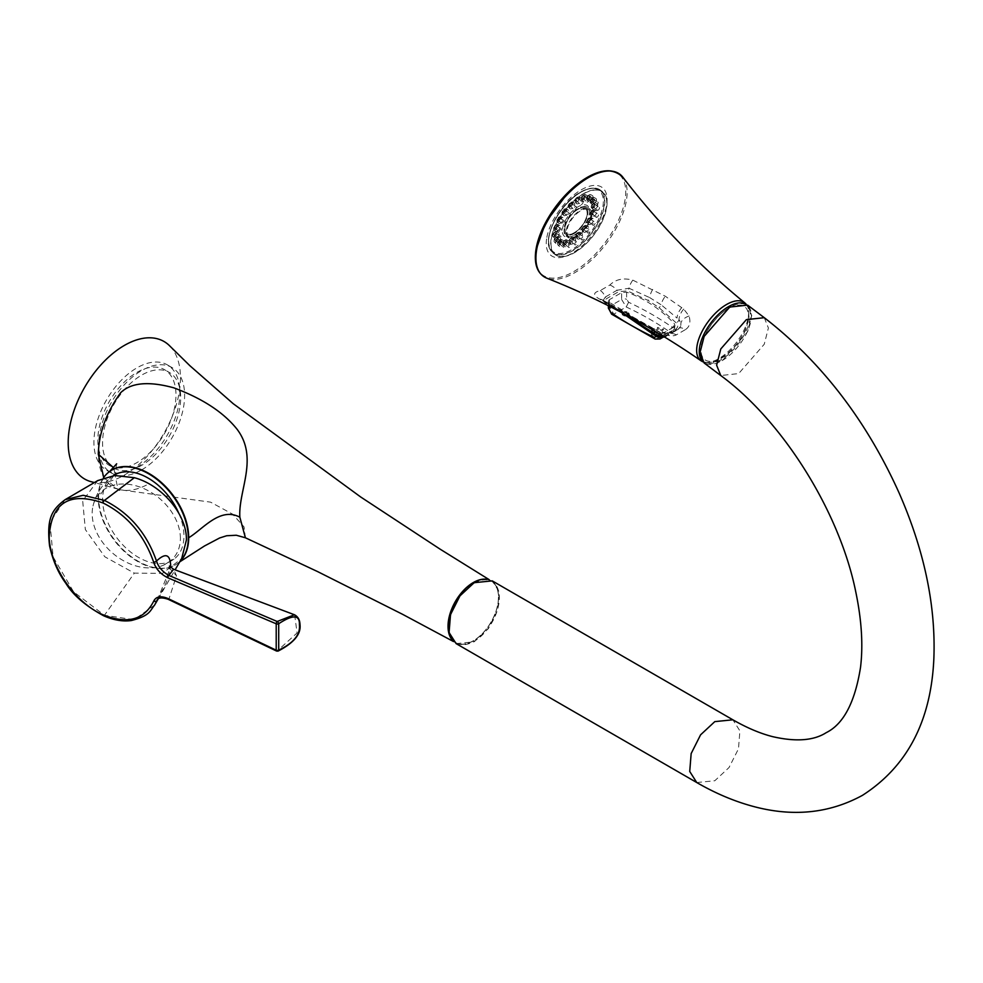 <?xml version="1.0" encoding="UTF-8"?>
<svg xmlns="http://www.w3.org/2000/svg" width="983" height="983" viewBox="0 0 983 983"><rect width="100%" height="100%" fill="white"/><g stroke="black" fill="none" stroke-linecap="round" stroke-linejoin="round"><path stroke-width="0.74" stroke-dasharray="4.92 3.69" d="M578.508 203.53A3.514 1.696 -53 0 1 576.702 203.665A3.514 1.696 -53 0 1 576.812 201.06A3.514 1.696 -53 0 1 579.257 198.283A3.514 1.696 -53 0 1 580.928 198.062A3.514 1.696 -53 0 1 581.027 200.606A3.514 1.696 -53 0 1 578.508 203.53M576.64 200.348A1.376 0.664 -53 0 1 575.94 200.409A1.376 0.664 -53 0 1 575.964 199.389A1.376 0.664 -53 0 1 576.935 198.296A1.376 0.664 -53 0 1 577.586 198.21A1.376 0.664 -53 0 1 577.623 199.217A1.376 0.664 -53 0 1 576.64 200.348M581.973 201.687A1.88 0.909 -53 0 1 582.87 201.576A1.88 0.909 -53 0 1 582.919 202.94A1.88 0.909 -53 0 1 581.58 204.489A1.88 0.909 -53 0 1 580.621 204.562A1.88 0.909 -53 0 1 580.67 203.174A1.88 0.909 -53 0 1 581.973 201.687M580.302 238.144A3.514 1.696 -53 0 1 577.635 238.93A3.514 1.696 -53 0 1 579.319 234.212A3.514 1.696 -53 0 1 581.862 233.327A3.514 1.696 -53 0 1 580.302 238.144M587.367 230.452A3.514 1.696 -53 0 1 583.877 232.123A3.514 1.696 -53 0 1 584.75 228.289A3.514 1.696 -53 0 1 588.104 226.52A3.514 1.696 -53 0 1 587.367 230.452M593.044 221.617A3.514 1.696 -53 0 1 588.903 224.308A3.514 1.696 -53 0 1 589.124 221.482A3.514 1.696 -53 0 1 593.13 218.705A3.514 1.696 -53 0 1 593.044 221.617M596.681 212.721A3.514 1.696 -53 0 1 594.543 215.855A3.514 1.696 -53 0 1 592.122 216.432A3.514 1.696 -53 0 1 591.913 214.638A3.514 1.696 -53 0 1 593.929 211.591A3.514 1.696 -53 0 1 596.349 210.829A3.514 1.696 -53 0 1 596.681 212.721M597.811 204.82A3.514 1.696 -53 0 1 595.981 208.482A3.514 1.696 -53 0 1 593.118 209.44A3.514 1.696 -53 0 1 592.786 208.556A3.514 1.696 -53 0 1 594.506 205.005A3.514 1.696 -53 0 1 597.345 203.837A3.514 1.696 -53 0 1 597.811 204.82M596.312 198.873A3.514 1.696 -53 0 1 595.059 202.781A3.514 1.696 -53 0 1 591.791 204.181A3.514 1.696 -53 0 1 591.631 203.972A3.514 1.696 -53 0 1 592.774 200.2A3.514 1.696 -53 0 1 596.017 198.578A3.514 1.696 -53 0 1 596.312 198.873M592.368 195.605A3.514 1.696 -53 0 1 592.528 195.678A3.514 1.696 -53 0 1 592.036 199.266A3.514 1.696 -53 0 1 588.596 201.454A3.514 1.696 -53 0 1 588.301 201.282A3.514 1.696 -53 0 1 589.014 197.657A3.514 1.696 -53 0 1 592.368 195.605M586.446 195.396A3.514 1.696 -53 0 1 587.281 195.494A3.514 1.696 -53 0 1 587.121 198.578A3.514 1.696 -53 0 1 584.037 201.306A3.514 1.696 -53 0 1 583.066 201.11A3.514 1.696 -53 0 1 583.447 197.988A3.514 1.696 -53 0 1 586.446 195.396M571.676 203.923A3.514 1.696 -53 0 1 574.219 203.039A3.514 1.696 -53 0 1 572.671 207.868A3.514 1.696 -53 0 1 569.993 208.642A3.514 1.696 -53 0 1 571.676 203.923M564.623 211.615A3.514 1.696 -53 0 1 567.977 209.858A3.514 1.696 -53 0 1 567.24 213.79A3.514 1.696 -53 0 1 563.75 215.461A3.514 1.696 -53 0 1 564.623 211.615M558.934 220.45A3.514 1.696 -53 0 1 562.952 217.673A3.514 1.696 -53 0 1 562.866 220.585A3.514 1.696 -53 0 1 558.725 223.276A3.514 1.696 -53 0 1 558.934 220.45M555.309 229.358A3.514 1.696 -53 0 1 557.324 226.311A3.514 1.696 -53 0 1 559.732 225.549A3.514 1.696 -53 0 1 560.077 227.442A3.514 1.696 -53 0 1 557.939 230.587A3.514 1.696 -53 0 1 555.506 231.152A3.514 1.696 -53 0 1 555.309 229.358M554.179 237.259A3.514 1.696 -53 0 1 555.899 233.708A3.514 1.696 -53 0 1 558.737 232.541A3.514 1.696 -53 0 1 559.204 233.524A3.514 1.696 -53 0 1 557.361 237.186A3.514 1.696 -53 0 1 554.51 238.144A3.514 1.696 -53 0 1 554.179 237.259M555.678 243.194A3.514 1.696 -53 0 1 556.82 239.422A3.514 1.696 -53 0 1 560.064 237.8A3.514 1.696 -53 0 1 560.347 238.095A3.514 1.696 -53 0 1 559.094 242.002A3.514 1.696 -53 0 1 555.837 243.403A3.514 1.696 -53 0 1 555.678 243.194M559.622 246.475A3.514 1.696 -53 0 1 559.327 246.291A3.514 1.696 -53 0 1 560.04 242.666A3.514 1.696 -53 0 1 563.394 240.614A3.514 1.696 -53 0 1 563.554 240.688A3.514 1.696 -53 0 1 563.062 244.276A3.514 1.696 -53 0 1 559.622 246.475M565.544 246.672A3.514 1.696 -53 0 1 564.574 246.475A3.514 1.696 -53 0 1 564.955 243.354A3.514 1.696 -53 0 1 567.953 240.774A3.514 1.696 -53 0 1 568.801 240.872A3.514 1.696 -53 0 1 568.629 243.944A3.514 1.696 -53 0 1 565.544 246.672M572.733 243.784A3.514 1.696 -53 0 1 570.926 243.919A3.514 1.696 -53 0 1 571.025 241.314A3.514 1.696 -53 0 1 573.482 238.55A3.514 1.696 -53 0 1 575.153 238.316A3.514 1.696 -53 0 1 575.239 240.872A3.514 1.696 -53 0 1 572.733 243.784M573.949 235.293A19.132 9.252 127 0 0 589.677 211.382A19.132 9.252 127 0 0 578.041 206.774A19.132 9.252 127 0 0 562.854 226.889A19.132 9.252 127 0 0 570.472 236.842A19.132 9.252 127 0 0 573.949 235.293M583.054 194.143A39.013 18.861 127 0 0 555.481 225.721A39.013 18.861 127 0 0 555.407 254.364A39.013 18.861 127 0 0 574.711 252.287A39.013 18.861 127 0 0 602.284 220.708A39.013 18.861 127 0 0 602.37 192.066A39.013 18.861 127 0 0 583.054 194.143M551.045 239.299A39.381 19.033 127 0 0 555.174 254.658A39.381 19.033 127 0 0 584.75 245.025A39.381 19.033 127 0 0 606.732 207.143A39.381 19.033 127 0 0 602.591 191.771A39.381 19.033 127 0 0 573.015 201.417A39.381 19.033 127 0 0 551.045 239.299M548.821 237.616A39.381 19.033 127 0 0 552.962 252.987A39.381 19.033 127 0 0 582.538 243.342A39.381 19.033 127 0 0 604.508 205.472A39.381 19.033 127 0 0 600.38 190.1A39.381 19.033 127 0 0 570.791 199.746A39.381 19.033 127 0 0 548.821 237.616M685.151 329.772L676.304 334.884C672.986 336.653 667.617 335.903 660.195 332.635L599.839 299.213C592.761 295.342 592.933 292.442 600.355 290.501L609.853 285.021C615.788 279.246 623.443 277.624 632.843 280.155L665.356 296.276L683.713 309.055L689.058 315.973C690.914 322.461 689.611 327.056 685.151 329.772A12.705 5.493 -123.1 0 0 679.081 328.211L679.081 328.211A12.705 5.493 -123.1 0 0 678.147 329.317L664.238 336.788M748.186 319.684A33.127 16.011 -53 0 1 721.215 357.91A33.127 16.011 -53 0 1 701.334 346.741A33.127 16.011 -53 0 1 728.305 308.515A33.127 16.011 -53 0 1 748.186 319.684M701.629 360.073A35.695 17.252 -53 0 0 703.275 361.719A35.695 17.252 -53 0 0 720.944 359.815A35.695 17.252 127 0 0 746.183 330.915A35.695 17.252 127 0 0 746.257 304.718A35.695 17.252 127 0 0 744.156 303.55M722.05 360.65A35.695 17.252 127 0 0 747.289 331.75A35.695 17.252 127 0 0 747.363 305.553A35.695 17.252 127 0 0 729.693 307.446A35.695 17.252 127 0 0 704.455 336.346A35.695 17.252 127 0 0 704.381 362.555A35.695 17.252 127 0 0 722.05 360.65M747.633 305.135L751.749 315.445L747.596 331.701L722.001 361.031L704.111 362.96M456.124 643.619L474.187 641.801L488.416 628.592L497.84 609.865L499.278 591.95L492.237 580.879M474.187 583.202A35.572 20.532 -60 0 1 491.967 581.444A35.572 20.532 -60 0 1 497.423 609.939A35.572 20.532 -60 0 1 474.187 641.285A35.572 20.532 -60 0 1 456.395 643.054A35.572 20.532 -60 0 1 450.951 614.547A35.572 20.532 -60 0 1 474.187 583.202M484.349 579.257A35.572 20.532 -60 0 1 491.07 580.928A35.572 20.532 -60 0 1 496.526 609.423A35.572 20.532 -60 0 1 473.29 640.769A35.572 20.532 -60 0 1 455.498 642.526A35.572 20.532 -60 0 1 450.632 637.426M486.388 579.22A35.72 20.631 -60 0 1 491.144 580.793A35.72 20.631 -60 0 1 498.541 597.148A35.72 20.631 120 0 1 482.948 633.101A35.72 20.631 120 0 1 455.424 642.673L453.458 641.53M451.713 639.368A35.72 20.631 120 0 0 455.424 642.673M245.394 537.775L244.03 526.876L232.602 514.134L210.559 502.141L120.59 489.829A72.005 41.581 -60 0 1 118.55 489.301A72.005 41.581 -60 0 1 120.602 392.782M169.887 346.077A79.39 45.832 120 0 1 174.298 410.955A79.39 45.832 120 0 1 124.337 475.084A79.39 45.832 -60 0 1 91.517 481.805M180.049 561.33A57.161 36.776 53.5 0 1 177.628 563.382A57.161 36.776 53.5 0 1 177.604 563.394A57.161 36.776 53.5 0 1 127.851 553.982A57.161 36.776 53.5 0 1 98.607 497.091A57.161 36.776 53.5 0 1 109.494 471.582M103.719 477.517L117.567 489.006L120.59 489.829C129.277 491.586 138.861 489.473 149.355 483.501M103.461 477.898A57.161 36.776 -126.5 0 0 98.214 497.386A57.161 36.776 53.5 0 0 127.471 554.289A57.161 36.776 53.5 0 0 177.235 563.664A57.161 36.776 53.5 0 0 180.196 561.084M113.426 475.612A51.608 33.201 -126.5 0 0 112.59 476.202A51.608 33.201 -126.5 0 0 102.601 499.352A51.608 33.201 -126.5 0 0 129.006 550.726A51.608 33.201 -126.5 0 0 173.93 559.204A51.608 33.201 -126.5 0 0 183.932 536.042A51.608 33.201 -126.5 0 0 178.722 513.077M180.393 538.389A49.089 36.027 -139.8 0 0 140.618 487.298A49.089 36.027 -139.8 0 0 93.016 505.938A49.089 36.027 -139.8 0 0 92.169 513.544A49.089 36.027 -139.8 0 0 116.83 556.464A49.089 36.027 -139.8 0 0 163.252 565.274A49.089 36.027 -139.8 0 0 180.393 538.389M97.759 480.576L82.683 500.839L85.349 529.554L104.812 556.771L134.339 573.126L162.514 573.359L181.708 558.491M154.626 605.049L134.106 619.72L104.444 615.297L73.565 591.791L53.094 556.857L49.936 522.268L65.161 499.659M157.305 599.949L170.587 567.437M294.63 614.817L297.087 632.966L277.181 650.979L168.904 599.212L176.485 575.743L173.561 569.255M156.494 601.338C158.41 597.074 162.551 596.374 168.904 599.212A1.905 0.934 -64.5 0 1 168.228 599.323M277.181 650.979L278.705 650.119M676.304 334.884A12.705 8.945 -116.1 0 0 668.747 334.195L668.747 334.195A12.705 8.945 -116.1 0 0 666.474 336.051A2.863 1.647 60 0 1 666.13 336.383L666.13 336.383A2.863 1.647 60 0 1 664.139 335.83L675.812 329.084C678.196 327.364 678.344 325.299 676.267 322.916L658.929 307.581L647.858 300.319L627.412 290.907L618.651 291.668L606.99 298.414C604.631 299.95 604.557 301.425 606.781 302.813L624.77 313.638L655.636 334.822L664.139 335.83M660.195 332.635L659.298 333.802M689.058 315.973A12.705 7.139 167 0 0 680.912 322.965L680.727 326.295L678.147 329.317A2.863 1.647 60 0 1 677.803 329.637L677.803 329.637A2.863 1.647 60 0 1 675.812 329.084M683.713 309.055A12.705 7.299 126.4 0 0 678.97 319.475L680.912 322.965L678.921 319.868A2.863 1.29 -45.7 0 1 676.267 322.916M681.747 307.618A12.705 7.323 126.2 0 0 677.041 318.062L661.19 304.804A2.863 1.561 -51.6 0 1 658.929 307.581M652.749 289.383A12.705 7.151 110.7 0 0 649.677 297.603L661.19 304.804A12.705 7.508 123.2 0 1 665.356 296.276M632.843 280.155A12.705 7.495 114.4 0 0 629.022 288.252L649.677 297.603A2.863 1.499 -61.7 0 1 647.858 300.319M609.853 285.021A12.705 7.385 47.4 0 1 617.066 290.243L629.022 288.252A2.863 1.72 -69 0 1 627.412 290.907M600.355 290.501A12.705 7.053 72.3 0 1 605.393 296.977L617.066 290.243A2.863 1.647 -120 0 0 618.651 291.668M599.839 299.213A12.705 8.122 -61.4 0 1 602.321 299.864L602.321 299.864A12.705 8.122 -61.4 0 1 604.656 302.322L602.837 300.872L605.393 296.977A2.863 1.647 -120 0 0 606.99 298.414M618.098 309.387A12.705 8.65 -59.1 0 1 620.224 310.161L620.224 310.161A12.705 8.65 -59.1 0 1 622.792 313.122L604.656 302.322A2.863 1.929 117.1 0 0 605.245 302.911L605.245 302.911A2.863 1.929 117.1 0 0 606.781 302.813M648.817 326.626A12.705 6.389 -60.1 0 1 650.033 327.044L650.033 327.044A12.705 6.389 -60.1 0 1 651.754 329.317M651.041 327.917A12.705 6.365 -59.9 0 1 652.27 328.334L652.27 328.334A12.705 6.365 -59.9 0 1 653.978 330.62M659.74 337.402L661.289 336.936L661.792 333.999L656.853 333.507C639.294 320.827 623.382 310.407 609.116 302.248L608.28 301.117L609.386 299.68L621.6 292.627L626.601 292.148C644.258 298.353 660.121 308.797 674.203 323.493L674.965 325.533L673.416 329.932L661.141 337.538M661.792 333.999L673.859 327.032M656.853 333.507L656.312 336.616M662.628 337.476L672.225 331.935L669.251 331.566L672.126 327.155L673.724 326.565L674.203 323.493M626.601 292.148L626.638 299.311L628.604 302.26A317.595 182.482 -0.2 0 1 672.126 327.155M611.623 314.179L613.785 314.167L609.509 306.475L621.625 299.471L621.6 292.627M659.998 339L656.791 338.766A3.748 1.954 115.2 0 1 655.182 339.086M663.23 335.043L662.8 335.289A1.659 0.958 179.8 0 1 660.588 335.117A1.659 0.958 179.8 0 1 660.687 333.839A1.659 0.958 179.8 0 1 662.923 333.778A1.659 0.958 179.8 0 1 663.23 335.043L669.251 331.566A313.847 180.331 -0.2 0 0 626.232 306.979L621.625 299.471A3.748 2.113 179.7 0 1 626.638 299.311M674.965 325.533L674.51 328.469L672.225 331.935L674.51 328.469L673.724 326.565M665.356 331.959A1.659 0.958 179.8 0 1 663.697 332.918A1.659 0.958 179.8 0 1 662.038 331.971A1.659 0.958 179.8 0 1 663.697 331.013A1.659 0.958 179.8 0 1 665.356 331.959A2.998 2.458 0 0 1 662.038 331.971M663.034 328.752A1.659 0.958 179.8 0 1 663.034 330.104A1.659 0.958 179.8 0 1 660.687 330.104A1.659 0.958 179.8 0 1 660.687 328.752A1.659 0.958 179.8 0 1 663.034 328.752A2.998 1.745 -60.2 0 1 661.866 329.833A2.998 1.745 -60.2 0 1 660.687 330.104M657.443 327.437A1.659 0.958 179.8 0 1 659.101 328.383A1.659 0.958 179.8 0 1 657.443 329.342A1.659 0.958 179.8 0 1 655.784 328.396A1.659 0.958 179.8 0 1 657.443 327.437L657.443 329.342M651.852 328.777A1.659 0.958 179.8 0 1 654.199 328.777A1.659 0.958 179.8 0 1 654.199 330.128A1.659 0.958 179.8 0 1 651.852 330.128A1.659 0.958 179.8 0 1 651.852 328.777M649.53 332.008A1.659 0.958 179.8 0 1 651.188 331.05A1.659 0.958 179.8 0 1 652.847 331.996A1.659 0.958 179.8 0 1 651.188 332.954A1.659 0.958 179.8 0 1 649.53 332.008A2.998 2.458 180 0 0 652.847 331.996M651.852 335.215A1.659 0.958 179.8 0 1 651.852 333.864A1.659 0.958 179.8 0 1 654.199 333.851A1.659 0.958 179.8 0 1 654.199 335.203A1.659 0.958 179.8 0 1 651.852 335.215A2.998 1.745 119.8 0 0 653.019 334.945A2.998 1.745 119.8 0 0 654.199 333.851M657.443 336.53A1.659 0.958 179.8 0 1 655.784 335.572A1.659 0.958 179.8 0 1 657.443 334.625A1.659 0.958 179.8 0 1 659.101 335.572A1.659 0.958 179.8 0 1 657.443 336.53L657.443 334.625M628.284 315.31A3.748 2.15 179.8 0 1 622.976 315.322A3.748 2.15 179.8 0 1 622.989 312.275A3.748 2.15 179.8 0 1 628.272 312.25A3.748 2.15 179.8 0 1 628.309 315.297A3.748 2.15 179.8 0 1 628.284 315.31M577.513 233.831A1.376 0.664 -53 0 1 578.52 233.487A1.376 0.664 -53 0 1 577.906 235.367A1.376 0.664 -53 0 1 576.861 235.674A1.376 0.664 -53 0 1 577.513 233.831M582.968 239.41A1.88 0.909 -53 0 1 581.543 239.84A1.88 0.909 -53 0 1 582.44 237.308A1.88 0.909 -53 0 1 583.804 236.842A1.88 0.909 -53 0 1 582.968 239.41M583.447 227.368A1.376 0.664 -53 0 1 584.762 226.68A1.376 0.664 -53 0 1 584.467 228.216A1.376 0.664 -53 0 1 583.116 228.867A1.376 0.664 -53 0 1 583.447 227.368M589.653 232.123A1.88 0.909 -53 0 1 587.797 233.02A1.88 0.909 -53 0 1 588.252 230.968A1.88 0.909 -53 0 1 590.046 230.034A1.88 0.909 -53 0 1 589.653 232.123M588.215 219.946A1.376 0.664 -53 0 1 589.8 218.853A1.376 0.664 -53 0 1 589.763 219.995A1.376 0.664 -53 0 1 588.141 221.052A1.376 0.664 -53 0 1 588.215 219.946M595.022 223.768A1.88 0.909 -53 0 1 592.823 225.205A1.88 0.909 -53 0 1 592.933 223.694A1.88 0.909 -53 0 1 595.084 222.219A1.88 0.909 -53 0 1 595.022 223.768M591.262 212.463A1.376 0.664 -53 0 1 592.061 211.271A1.376 0.664 -53 0 1 593.007 210.976A1.376 0.664 -53 0 1 593.13 211.714A1.376 0.664 -53 0 1 592.307 212.942A1.376 0.664 -53 0 1 591.348 213.176A1.376 0.664 -53 0 1 591.262 212.463M598.463 215.338A1.88 0.909 -53 0 1 597.332 217.022A1.88 0.909 -53 0 1 596.03 217.329A1.88 0.909 -53 0 1 595.919 216.371A1.88 0.909 -53 0 1 597 214.736A1.88 0.909 -53 0 1 598.291 214.343A1.88 0.909 -53 0 1 598.463 215.338M592.221 205.828A1.376 0.664 -53 0 1 592.896 204.439A1.376 0.664 -53 0 1 594.015 203.985A1.376 0.664 -53 0 1 594.187 204.366A1.376 0.664 -53 0 1 593.474 205.803A1.376 0.664 -53 0 1 592.356 206.184A1.376 0.664 -53 0 1 592.221 205.828M599.532 207.868A1.88 0.909 -53 0 1 598.561 209.821A1.88 0.909 -53 0 1 597.037 210.337A1.88 0.909 -53 0 1 596.853 209.858A1.88 0.909 -53 0 1 597.775 207.966A1.88 0.909 -53 0 1 599.298 207.352A1.88 0.909 -53 0 1 599.532 207.868M590.967 200.839A1.376 0.664 -53 0 1 591.41 199.352A1.376 0.664 -53 0 1 592.688 198.726A1.376 0.664 -53 0 1 592.798 198.849A1.376 0.664 -53 0 1 592.307 200.372A1.376 0.664 -53 0 1 591.029 200.925A1.376 0.664 -53 0 1 590.967 200.839M598.119 202.24A1.88 0.909 -53 0 1 597.455 204.329A1.88 0.909 -53 0 1 595.71 205.078A1.88 0.909 -53 0 1 595.624 204.968A1.88 0.909 -53 0 1 596.239 202.94A1.88 0.909 -53 0 1 597.971 202.093A1.88 0.909 -53 0 1 598.119 202.24M587.65 198.099A1.376 0.664 -53 0 1 587.539 198.025A1.376 0.664 -53 0 1 587.809 196.612A1.376 0.664 -53 0 1 589.124 195.801A1.376 0.664 -53 0 1 589.186 195.838A1.376 0.664 -53 0 1 588.989 197.239A1.376 0.664 -53 0 1 587.65 198.099M594.383 199.144A1.88 0.909 -53 0 1 594.469 199.193A1.88 0.909 -53 0 1 594.199 201.11A1.88 0.909 -53 0 1 592.368 202.277A1.88 0.909 -53 0 1 592.221 202.191A1.88 0.909 -53 0 1 592.589 200.249A1.88 0.909 -53 0 1 594.383 199.144M582.673 197.927A1.376 0.664 -53 0 1 582.292 197.853A1.376 0.664 -53 0 1 582.44 196.637A1.376 0.664 -53 0 1 583.607 195.617A1.376 0.664 -53 0 1 583.951 195.654A1.376 0.664 -53 0 1 583.877 196.858A1.376 0.664 -53 0 1 582.673 197.927M588.768 198.959A1.88 0.909 -53 0 1 589.235 199.021A1.88 0.909 -53 0 1 589.124 200.655A1.88 0.909 -53 0 1 587.49 202.105A1.88 0.909 -53 0 1 586.974 202.007A1.88 0.909 -53 0 1 587.17 200.348A1.88 0.909 -53 0 1 588.768 198.959M570.275 205.078A1.376 0.664 -53 0 1 569.231 205.398A1.376 0.664 -53 0 1 569.882 203.542A1.376 0.664 -53 0 1 570.89 203.198A1.376 0.664 -53 0 1 570.275 205.078M574.809 207.02A1.88 0.909 -53 0 1 576.173 206.553A1.88 0.909 -53 0 1 575.338 209.121A1.88 0.909 -53 0 1 573.912 209.551A1.88 0.909 -53 0 1 574.809 207.02M564.353 211.542A1.376 0.664 -53 0 1 562.989 212.205A1.376 0.664 -53 0 1 563.32 210.694A1.376 0.664 -53 0 1 564.635 210.006A1.376 0.664 -53 0 1 564.353 211.542M568.125 214.306A1.88 0.909 -53 0 1 569.919 213.372A1.88 0.909 -53 0 1 569.526 215.461A1.88 0.909 -53 0 1 567.67 216.358A1.88 0.909 -53 0 1 568.125 214.306M559.573 218.963A1.376 0.664 -53 0 1 557.951 220.02A1.376 0.664 -53 0 1 558.037 218.914A1.376 0.664 -53 0 1 559.61 217.821A1.376 0.664 -53 0 1 559.573 218.963M562.743 222.662A1.88 0.909 -53 0 1 564.893 221.187A1.88 0.909 -53 0 1 564.844 222.736A1.88 0.909 -53 0 1 562.632 224.173A1.88 0.909 -53 0 1 562.743 222.662M556.525 226.446A1.376 0.664 -53 0 1 555.69 227.663A1.376 0.664 -53 0 1 554.744 227.896A1.376 0.664 -53 0 1 554.658 227.196A1.376 0.664 -53 0 1 555.456 225.992A1.376 0.664 -53 0 1 556.403 225.709A1.376 0.664 -53 0 1 556.525 226.446M559.315 231.091A1.88 0.909 -53 0 1 560.396 229.457A1.88 0.909 -53 0 1 561.686 229.064A1.88 0.909 -53 0 1 561.858 230.071A1.88 0.909 -53 0 1 560.715 231.742A1.88 0.909 -53 0 1 559.425 232.049A1.88 0.909 -53 0 1 559.315 231.091M555.567 233.082A1.376 0.664 -53 0 1 554.854 234.507A1.376 0.664 -53 0 1 553.736 234.888A1.376 0.664 -53 0 1 553.601 234.544A1.376 0.664 -53 0 1 554.277 233.143A1.376 0.664 -53 0 1 555.395 232.688A1.376 0.664 -53 0 1 555.567 233.082M558.233 238.562A1.88 0.909 -53 0 1 559.167 236.67A1.88 0.909 -53 0 1 560.679 236.055A1.88 0.909 -53 0 1 560.924 236.571A1.88 0.909 -53 0 1 559.941 238.525A1.88 0.909 -53 0 1 558.418 239.041A1.88 0.909 -53 0 1 558.233 238.562M556.833 238.07A1.376 0.664 -53 0 1 556.341 239.594A1.376 0.664 -53 0 1 555.063 240.147A1.376 0.664 -53 0 1 555.002 240.061A1.376 0.664 -53 0 1 555.456 238.586A1.376 0.664 -53 0 1 556.722 237.96A1.376 0.664 -53 0 1 556.833 238.07M559.659 244.189A1.88 0.909 -53 0 1 560.273 242.162A1.88 0.909 -53 0 1 562.006 241.314A1.88 0.909 -53 0 1 562.153 241.474A1.88 0.909 -53 0 1 561.49 243.551A1.88 0.909 -53 0 1 559.745 244.3A1.88 0.909 -53 0 1 559.659 244.189M560.15 240.81A1.376 0.664 -53 0 1 560.212 240.847A1.376 0.664 -53 0 1 560.015 242.248A1.376 0.664 -53 0 1 558.676 243.108A1.376 0.664 -53 0 1 558.565 243.047A1.376 0.664 -53 0 1 558.836 241.621A1.376 0.664 -53 0 1 560.15 240.81M563.394 247.286A1.88 0.909 -53 0 1 563.247 247.2A1.88 0.909 -53 0 1 563.615 245.258A1.88 0.909 -53 0 1 565.409 244.165A1.88 0.909 -53 0 1 565.495 244.202A1.88 0.909 -53 0 1 565.225 246.119A1.88 0.909 -53 0 1 563.394 247.286M565.127 240.982A1.376 0.664 -53 0 1 565.458 241.032A1.376 0.664 -53 0 1 565.385 242.236A1.376 0.664 -53 0 1 564.181 243.292A1.376 0.664 -53 0 1 563.8 243.219A1.376 0.664 -53 0 1 563.947 242.002A1.376 0.664 -53 0 1 565.127 240.982M568.997 247.483A1.88 0.909 -53 0 1 568.481 247.372A1.88 0.909 -53 0 1 568.678 245.713A1.88 0.909 -53 0 1 570.287 244.325A1.88 0.909 -53 0 1 570.742 244.386A1.88 0.909 -53 0 1 570.644 246.033A1.88 0.909 -53 0 1 568.997 247.483M571.16 238.562A1.376 0.664 -53 0 1 571.811 238.476A1.376 0.664 -53 0 1 571.848 239.471A1.376 0.664 -53 0 1 570.865 240.614A1.376 0.664 -53 0 1 570.165 240.663A1.376 0.664 -53 0 1 570.189 239.643A1.376 0.664 -53 0 1 571.16 238.562M575.792 244.742A1.88 0.909 -53 0 1 574.846 244.816A1.88 0.909 -53 0 1 574.883 243.44A1.88 0.909 -53 0 1 576.198 241.953A1.88 0.909 -53 0 1 577.095 241.83A1.88 0.909 -53 0 1 577.132 243.194A1.88 0.909 -53 0 1 575.792 244.742M574.957 235.023A17.878 8.638 127 0 0 589.653 212.672A17.878 8.638 127 0 0 587.625 207.425A17.878 8.638 127 0 0 578.778 208.371A17.878 8.638 127 0 0 566.147 222.846A17.878 8.638 127 0 0 566.097 235.969A17.878 8.638 127 0 0 571.701 236.473A17.878 8.638 127 0 0 574.957 235.023M576.972 236.547A17.878 8.638 -53 0 1 568.125 237.493A17.878 8.638 -53 0 1 568.162 224.37A17.878 8.638 -53 0 1 580.793 209.895A17.878 8.638 -53 0 1 589.653 208.937A17.878 8.638 -53 0 1 589.616 222.072A17.878 8.638 -53 0 1 576.972 236.547M577.095 235.662A16.699 8.073 -53 0 1 568.825 236.559A16.699 8.073 -53 0 1 568.862 224.296A16.699 8.073 -53 0 1 580.67 210.767A16.699 8.073 -53 0 1 588.94 209.883A16.699 8.073 -53 0 1 588.903 222.146A16.699 8.073 -53 0 1 577.095 235.662M574.195 233.475A16.699 8.073 -53 0 1 565.925 234.372A16.699 8.073 -53 0 1 565.962 222.109A16.699 8.073 -53 0 1 577.771 208.58A16.699 8.073 127 0 1 586.04 207.696A16.699 8.073 127 0 1 586.003 219.959A16.699 8.073 127 0 1 574.195 233.475M577.66 209.391A15.605 7.545 -53 0 1 585.389 208.568A15.605 7.545 -53 0 1 585.352 220.02A15.605 7.545 -53 0 1 574.318 232.664A15.605 7.545 -53 0 1 566.589 233.499A15.605 7.545 -53 0 1 566.613 222.035A15.605 7.545 -53 0 1 577.66 209.391M574.453 232.762A15.605 7.545 -53 0 1 566.724 233.598A15.605 7.545 -53 0 1 566.749 222.133A15.605 7.545 -53 0 1 577.783 209.49A15.605 7.545 -53 0 1 585.512 208.666A15.605 7.545 -53 0 1 585.487 220.131A15.605 7.545 -53 0 1 574.453 232.762M141.626 469.899A60.811 35.105 120 0 0 181.351 416.313A60.811 35.105 120 0 0 172.037 367.581A60.811 35.105 120 0 0 141.626 370.591A60.811 35.105 120 0 0 101.9 424.177A60.811 35.105 120 0 0 111.214 472.909A60.811 35.105 120 0 0 141.626 469.899M136.907 467.183A60.811 35.105 120 0 0 176.633 413.585A60.811 35.105 120 0 0 167.319 364.853A60.811 35.105 120 0 0 136.907 367.875A60.811 35.105 120 0 0 97.182 421.461A60.811 35.105 120 0 0 106.508 470.193A60.811 35.105 120 0 0 136.907 467.183M109.285 465.377A55.257 31.898 -60 0 0 151.861 450.57A55.257 31.898 -60 0 0 175.982 394.969A55.257 31.898 120 0 0 164.542 369.669A55.257 31.898 120 0 0 121.953 384.476A55.257 31.898 120 0 0 97.833 440.077A55.257 31.898 -60 0 0 109.285 465.377L114.003 468.105A55.257 31.898 -60 0 1 102.551 442.805A55.257 31.898 120 0 1 126.672 387.191A55.257 31.898 120 0 1 169.248 372.397L164.542 369.669M114.003 468.105A55.257 31.898 -60 0 0 156.58 453.298A55.257 31.898 -60 0 0 180.7 397.685A55.257 31.898 120 0 0 169.248 372.397M577.623 197.214A3.305 1.597 127 0 0 575.313 199.832A3.305 1.597 127 0 0 575.215 202.277A3.305 1.597 127 0 0 576.91 202.154A3.305 1.597 127 0 0 579.282 199.402A3.305 1.597 127 0 0 579.196 197.005A3.305 1.597 127 0 0 577.623 197.214M577.058 197.411A2.568 1.241 127 0 0 574.969 200.372A2.568 1.241 127 0 0 576.505 201.232A2.568 1.241 127 0 0 578.594 198.283A2.568 1.241 127 0 0 577.058 197.411M580.081 192.521A38.263 18.493 127 0 0 548.944 236.657A38.263 18.493 127 0 0 571.897 249.547A38.263 18.493 127 0 0 603.046 205.422A38.263 18.493 127 0 0 580.081 192.521M580.695 192.361A39.013 18.861 127 0 0 553.11 223.94A39.013 18.861 127 0 0 553.036 252.582A39.013 18.861 127 0 0 572.339 250.505A39.013 18.861 127 0 0 599.925 218.926A39.013 18.861 127 0 0 599.999 190.284A39.013 18.861 127 0 0 580.695 192.361M546.597 238.906A42.527 20.557 127 0 0 572.118 253.245A42.527 20.557 127 0 0 606.744 204.181A42.527 20.557 -53 0 0 581.211 189.842A42.527 20.557 -53 0 0 546.597 238.906M612.36 171.226A63.182 30.534 -53 0 1 625.213 198.677A63.182 30.534 -53 0 1 573.789 271.554A63.182 30.534 -53 0 1 535.87 250.26M622.841 177.186A63.772 30.829 -53 0 1 626.613 199.168A63.772 30.829 -53 0 1 593.965 257.706A63.772 30.829 -53 0 1 546.72 278.14M744.745 302.825A36.31 17.547 -53 0 1 748.296 316.772A36.31 17.547 -53 0 1 728.28 351.472A36.31 17.547 -53 0 1 701.039 360.786M764.283 317.693L768.399 327.99L764.246 344.247L738.651 373.589L720.748 375.518M696.763 782.542L714.813 780.735L729.042 767.526L738.479 748.8L739.904 730.873L732.876 719.802M113.745 467.847L114.95 473.966L98.607 497.091M103.448 615.677A1.905 0.958 -65.7 0 0 104.444 615.297L134.339 573.126M170.047 566.859L169.776 568.481L176.485 575.743M630.57 316.366A12.705 6.856 -61.2 0 1 631.872 316.796A12.705 6.856 -61.2 0 1 633.789 319.119M654.371 335.105A2.863 1.081 128.1 0 0 655.636 334.822M634.539 321.134A2.863 1.352 122.1 0 0 635.841 320.913M623.21 313.7A2.863 1.708 124.6 0 0 624.77 313.638M609.177 306.143L609.116 302.248M609.386 299.68L609.509 306.475A3.748 2.15 -1.1 0 0 608.403 308.035M628.604 302.26L626.232 306.979L613.785 314.167A313.847 180.331 -0.2 0 0 656.791 338.766L662.8 335.289M628.309 315.297L628.088 315.42A3.465 1.991 179.8 0 1 623.173 315.432L628.088 315.42A3.465 1.991 -0.2 0 0 628.112 315.408L628.112 315.408A3.465 1.991 -0.2 0 0 628.076 312.594A3.465 1.991 -0.2 0 0 623.185 312.619A3.465 1.991 179.8 0 0 623.173 315.432L622.976 315.322M623.603 312.987A2.937 1.683 -0.2 0 0 623.505 315.371A2.937 1.683 -0.2 0 0 627.67 315.42A2.937 1.683 -0.2 0 0 627.768 313.024A2.937 1.683 -0.2 0 0 623.603 312.987M577.721 233.106A3.305 1.597 127 0 0 576.136 237.554A3.305 1.597 127 0 0 578.655 236.817A3.305 1.597 127 0 0 580.117 232.271A3.305 1.597 127 0 0 577.721 233.106M577.353 233.155A2.568 1.241 127 0 0 575.915 236.239A2.568 1.241 127 0 0 578.078 236.031A2.568 1.241 127 0 0 579.515 232.959A2.568 1.241 127 0 0 577.353 233.155M583.202 227.122A3.305 1.597 127 0 0 582.378 230.747A3.305 1.597 127 0 0 585.671 229.174A3.305 1.597 127 0 0 586.36 225.463A3.305 1.597 127 0 0 583.202 227.122M583.005 226.999A2.568 1.241 127 0 0 582.391 229.813A2.568 1.241 127 0 0 584.91 228.584A2.568 1.241 127 0 0 585.524 225.758A2.568 1.241 127 0 0 583.005 226.999M587.613 220.266A3.305 1.597 127 0 0 587.416 222.92A3.305 1.597 127 0 0 591.324 220.401A3.305 1.597 127 0 0 591.397 217.648A3.305 1.597 127 0 0 587.613 220.266M587.551 219.922A2.568 1.241 127 0 0 587.846 222.146A2.568 1.241 127 0 0 590.427 220.02A2.568 1.241 127 0 0 590.132 217.796A2.568 1.241 127 0 0 587.551 219.922M590.439 213.36A3.305 1.597 127 0 0 590.623 215.044A3.305 1.597 127 0 0 592.909 214.515A3.305 1.597 127 0 0 594.924 211.554A3.305 1.597 127 0 0 594.604 209.772A3.305 1.597 127 0 0 592.331 210.485A3.305 1.597 127 0 0 590.439 213.36M590.464 212.795A2.568 1.241 127 0 0 591.619 214.159A2.568 1.241 127 0 0 593.941 211.394A2.568 1.241 127 0 0 592.786 210.03A2.568 1.241 127 0 0 590.464 212.795M591.311 207.229A3.305 1.597 127 0 0 591.631 208.052A3.305 1.597 127 0 0 594.322 207.155A3.305 1.597 127 0 0 596.054 203.702A3.305 1.597 127 0 0 595.612 202.781A3.305 1.597 127 0 0 592.933 203.874A3.305 1.597 127 0 0 591.311 207.229M591.373 206.467A2.568 1.241 127 0 0 593.253 206.799A2.568 1.241 127 0 0 595.034 203.739A2.568 1.241 127 0 0 593.154 203.407A2.568 1.241 127 0 0 591.373 206.467M590.156 202.609A3.305 1.597 127 0 0 590.304 202.793A3.305 1.597 127 0 0 593.376 201.478A3.305 1.597 127 0 0 594.555 197.804A3.305 1.597 127 0 0 594.285 197.522A3.305 1.597 127 0 0 591.225 199.045A3.305 1.597 127 0 0 590.156 202.609M590.169 201.699A2.568 1.241 127 0 0 592.552 200.974A2.568 1.241 127 0 0 593.585 197.976A2.568 1.241 127 0 0 591.213 198.713A2.568 1.241 127 0 0 590.169 201.699M587.084 200.065A3.305 1.597 127 0 0 590.328 198.001A3.305 1.597 127 0 0 590.795 194.622A3.305 1.597 127 0 0 590.636 194.548A3.305 1.597 127 0 0 587.478 196.489A3.305 1.597 127 0 0 586.814 199.905A3.305 1.597 127 0 0 587.084 200.065M587.011 199.082A2.568 1.241 127 0 0 589.591 197.374A2.568 1.241 127 0 0 589.763 194.818A2.568 1.241 127 0 0 587.17 196.526A2.568 1.241 127 0 0 587.011 199.082M582.489 199.905A3.305 1.597 127 0 0 585.389 197.337A3.305 1.597 127 0 0 585.549 194.45A3.305 1.597 127 0 0 584.75 194.351A3.305 1.597 127 0 0 581.924 196.784A3.305 1.597 127 0 0 581.567 199.721A3.305 1.597 127 0 0 582.489 199.905M582.268 198.922A2.568 1.241 127 0 0 584.75 196.44A2.568 1.241 127 0 0 584.025 194.622A2.568 1.241 127 0 0 581.531 197.104A2.568 1.241 127 0 0 582.268 198.922M571.025 206.528A3.305 1.597 127 0 0 572.487 201.982A3.305 1.597 127 0 0 570.091 202.817A3.305 1.597 127 0 0 568.506 207.266A3.305 1.597 127 0 0 571.025 206.528M570.447 205.754A2.568 1.241 127 0 0 571.873 202.67A2.568 1.241 127 0 0 569.722 202.879A2.568 1.241 127 0 0 568.285 205.951A2.568 1.241 127 0 0 570.447 205.754M565.544 212.5A3.305 1.597 127 0 0 566.245 208.801A3.305 1.597 127 0 0 563.075 210.46A3.305 1.597 127 0 0 562.264 214.073A3.305 1.597 127 0 0 565.544 212.5M564.795 211.91A2.568 1.241 127 0 0 565.397 209.096A2.568 1.241 127 0 0 562.878 210.325A2.568 1.241 127 0 0 562.264 213.151A2.568 1.241 127 0 0 564.795 211.91M561.133 219.356A3.305 1.597 127 0 0 561.207 216.616A3.305 1.597 127 0 0 557.435 219.234A3.305 1.597 127 0 0 557.226 221.888A3.305 1.597 127 0 0 561.133 219.356M560.236 218.988A2.568 1.241 127 0 0 559.941 216.764A2.568 1.241 127 0 0 557.373 218.89A2.568 1.241 127 0 0 557.656 221.114A2.568 1.241 127 0 0 560.236 218.988M558.319 226.274A3.305 1.597 127 0 0 558 224.493A3.305 1.597 127 0 0 555.727 225.218A3.305 1.597 127 0 0 553.822 228.081A3.305 1.597 127 0 0 554.019 229.776A3.305 1.597 127 0 0 556.304 229.236A3.305 1.597 127 0 0 558.319 226.274M557.324 226.115A2.568 1.241 127 0 0 556.181 224.751A2.568 1.241 127 0 0 553.859 227.515A2.568 1.241 127 0 0 555.002 228.879A2.568 1.241 127 0 0 557.324 226.115M557.435 232.406A3.305 1.597 127 0 0 556.992 231.484A3.305 1.597 127 0 0 554.314 232.578A3.305 1.597 127 0 0 552.704 235.932A3.305 1.597 127 0 0 553.011 236.768A3.305 1.597 127 0 0 555.702 235.859A3.305 1.597 127 0 0 557.435 232.406M556.427 232.443A2.568 1.241 127 0 0 554.547 232.111A2.568 1.241 127 0 0 552.753 235.17A2.568 1.241 127 0 0 554.633 235.502A2.568 1.241 127 0 0 556.427 232.443M558.602 237.026A3.305 1.597 127 0 0 558.319 236.743A3.305 1.597 127 0 0 555.272 238.267A3.305 1.597 127 0 0 554.191 241.83A3.305 1.597 127 0 0 554.338 242.027A3.305 1.597 127 0 0 557.422 240.712A3.305 1.597 127 0 0 558.602 237.026M557.619 237.21A2.568 1.241 127 0 0 555.248 237.935A2.568 1.241 127 0 0 554.203 240.933A2.568 1.241 127 0 0 556.587 240.196A2.568 1.241 127 0 0 557.619 237.21M561.662 239.557A3.305 1.597 127 0 0 558.504 241.499A3.305 1.597 127 0 0 557.84 244.914A3.305 1.597 127 0 0 558.111 245.086A3.305 1.597 127 0 0 561.354 243.01A3.305 1.597 127 0 0 561.821 239.631A3.305 1.597 127 0 0 561.662 239.557M560.789 239.827A2.568 1.241 127 0 0 558.197 241.535A2.568 1.241 127 0 0 558.037 244.091A2.568 1.241 127 0 0 560.617 242.383A2.568 1.241 127 0 0 560.789 239.827M566.257 239.717A3.305 1.597 127 0 0 563.431 242.15A3.305 1.597 127 0 0 563.075 245.099A3.305 1.597 127 0 0 563.996 245.283A3.305 1.597 127 0 0 566.896 242.715A3.305 1.597 127 0 0 567.056 239.815A3.305 1.597 127 0 0 566.257 239.717M565.532 239.987A2.568 1.241 127 0 0 563.038 242.469A2.568 1.241 127 0 0 563.775 244.288A2.568 1.241 127 0 0 566.257 241.806A2.568 1.241 127 0 0 565.532 239.987M571.836 237.481A3.305 1.597 127 0 0 569.526 240.085A3.305 1.597 127 0 0 569.44 242.543A3.305 1.597 127 0 0 571.135 242.408A3.305 1.597 127 0 0 573.507 239.668A3.305 1.597 127 0 0 573.421 237.259A3.305 1.597 127 0 0 571.836 237.481M571.283 237.677A2.568 1.241 127 0 0 569.194 240.626A2.568 1.241 127 0 0 570.73 241.499A2.568 1.241 127 0 0 572.819 238.537A2.568 1.241 127 0 0 571.283 237.677M576.702 203.665L575.215 202.277L577.205 197.165L579.196 197.005L580.928 198.062M577.586 198.21L582.87 201.576M575.94 200.409L580.621 204.562M555.407 254.364L553.036 252.582C539.212 243.956 557.779 204.218 580.24 192.263C588.498 187.593 595.084 186.93 599.999 190.284L602.37 192.066M552.962 252.987L555.174 254.658M600.38 190.1L602.591 191.771M746.208 304.263L748.038 307.237L749.107 318.467L744.954 331.492L738.012 342.907L731.266 350.661L724.262 356.608L715.599 361.375L708.485 362.862L702.845 361.805M746.257 304.718L747.363 305.553M703.275 361.719L704.381 362.555M491.07 580.928L491.967 581.444M491.144 580.793L489.129 579.626M118.55 489.313L94.405 482.542M179.754 561.846L177.235 563.664M116.658 463.792L114.95 473.966C117.075 486.413 118.685 491.819 119.766 490.185L117.567 489.006M93.016 505.938C96.015 493.712 102.539 483.796 112.59 476.202M158.042 599.175L175.097 569.833M156.875 600.564L164.8 585.696C168.425 577.525 170.084 571.787 169.776 568.481M163.252 565.274L173.93 559.204M455.498 642.526L456.395 643.054M664.643 337.046L677.803 329.637L680.727 326.295L679.081 328.211L668.747 334.195L660.22 332.279L601.485 299.36L605.245 302.911L621.207 312.336M608.28 301.117L608.366 305.738M581.862 233.327L580.117 232.271L577.365 233.008L576.136 237.554L577.635 238.93M576.861 235.674L581.543 239.84M578.52 233.487L583.804 236.842M588.104 226.52L586.36 225.463L582.931 226.938L582.378 230.747L583.877 232.123M583.116 228.867L587.797 233.02M584.762 226.68L590.046 230.034M593.13 218.705L591.397 217.648L587.416 219.971L587.416 222.92L588.903 224.308M588.141 221.052L592.823 225.205M589.8 218.853L595.084 222.219M596.349 210.829L594.604 209.772L590.267 212.979L590.623 215.044L592.122 216.432M591.348 213.176L596.03 217.329M593.007 210.976L598.291 214.343M597.345 203.837L595.612 202.781C593.376 202.486 591.889 203.85 591.139 206.885L593.118 209.44M592.356 206.184L597.037 210.337M594.015 203.985L599.298 207.352M596.017 198.578L594.285 197.522C591.385 197.583 589.972 199.242 590.046 202.486L591.791 204.181M591.029 200.925L595.71 205.078M592.688 198.726L597.971 202.093M588.301 201.282L586.814 199.905C585.843 197.276 587.084 195.482 590.537 194.499L592.528 195.678M589.186 195.838L594.469 199.193M587.539 198.025L592.221 202.191M583.066 201.11L581.088 198.615L582.083 195.961L584.394 194.278L587.281 195.494M583.951 195.654L589.235 199.021M582.292 197.853L586.974 202.007M569.993 208.642L568.506 207.266L569.735 202.719L572.487 201.982L574.219 203.039M570.89 203.198L576.173 206.553M569.231 205.398L573.912 209.551M563.75 215.461L562.264 214.073L562.804 210.264L566.245 208.801L567.977 209.858M564.635 210.006L569.919 213.372M562.989 212.205L567.67 216.358M558.725 223.276L557.226 221.888L557.226 218.939L561.207 216.616L562.952 217.673M559.61 217.821L564.893 221.187M557.951 220.02L562.632 224.173M555.506 231.152L554.019 229.776L553.662 227.712L558 224.493L559.732 225.549M556.403 225.709L561.686 229.064M554.744 227.896L559.425 232.049M554.51 238.144L552.532 235.588C553.269 232.553 554.756 231.189 556.992 231.484L558.737 232.541M555.395 232.688L560.679 236.055M553.736 234.888L558.418 239.041M555.837 243.403L554.093 241.707C554.007 238.464 555.42 236.805 558.319 236.743L560.064 237.8M556.722 237.96L562.006 241.314M555.063 240.147L559.745 244.3M563.554 240.688L561.563 239.508C558.111 240.491 556.87 242.297 557.84 244.914L559.327 246.291M558.565 243.047L563.247 247.2M560.212 240.847L565.495 244.202M568.801 240.872L565.901 239.643L563.591 241.339L562.595 243.981L564.574 246.475M563.8 243.219L568.481 247.372M565.458 241.032L570.742 244.386M575.153 238.316L573.421 237.259L571.43 237.419L569.44 242.543L570.926 243.919M570.165 240.663L574.846 244.816M571.811 238.476L577.095 241.83M589.653 212.672L589.677 211.382M571.701 236.473L570.472 236.842M566.097 235.969L568.125 237.493M587.625 207.425L589.653 208.937M568.825 236.559L565.925 234.372M588.94 209.883L586.04 207.696M172.037 367.581L167.319 364.853M111.214 472.909L106.508 470.193"/><path stroke-width="1.47" d="M744.156 303.55A35.695 17.252 127 0 0 728.575 306.61A35.695 17.252 -53 0 0 704.32 333.483A35.695 17.252 -53 0 0 701.629 360.073M764.283 317.693L746.392 319.622L720.785 348.953L716.632 365.209L720.748 375.518L704.111 362.96L699.994 352.664L704.147 336.407L729.742 307.065L747.633 305.135L764.283 317.693C821.223 361.769 866.06 419.962 898.806 492.274C924.229 550.025 935.914 605.503 933.85 658.708C931.061 721.03 907.26 766.58 862.435 795.358C828.804 813.678 791.819 817.205 751.479 805.937C733.121 800.826 714.874 793.023 696.763 782.542L456.124 643.619L449.084 632.548L450.521 614.621L459.946 595.895L474.187 582.686L492.237 580.879L732.876 719.802L714.813 721.62L700.584 734.829L691.16 753.556L689.722 771.471L696.763 782.542M450.632 637.426A35.572 20.532 -60 0 1 473.29 582.686A35.572 20.532 -60 0 1 484.349 579.257M451.713 639.368A35.72 20.631 120 0 1 448.027 626.318A35.72 20.631 -60 0 1 460.892 593.462A35.72 20.631 -60 0 1 486.388 579.22M453.458 641.53L402.391 614.215L317.62 571.602L245.394 537.775L239.852 517.205C238.144 490.615 258.947 458.189 237.075 429.264C223.608 412.356 202.535 398.545 173.856 387.843C148.666 380.949 130.911 382.596 120.59 392.782C106.25 412.749 98.816 433.22 98.3 454.183L103.719 477.517M94.405 482.542L91.517 481.805A79.39 45.832 -60 0 1 70.911 421.203A79.39 45.832 -60 0 1 124.337 345.438A79.39 45.832 120 0 1 169.887 346.077L189.891 365.725L233.241 403.718L360.7 496.993L439.991 549.079L489.129 579.626M109.494 471.582A57.161 36.776 53.5 0 1 109.678 471.435A57.161 36.776 53.5 0 1 109.703 471.422A57.161 36.776 53.5 0 1 159.455 480.834A57.161 36.776 53.5 0 1 188.699 537.726A57.161 36.776 53.5 0 1 180.049 561.33M180.196 561.084A57.161 36.776 53.5 0 0 188.306 538.02A57.161 36.776 -126.5 0 0 159.049 481.117A57.161 36.776 -126.5 0 0 109.297 471.729A57.161 36.776 -126.5 0 0 103.461 477.898M178.722 513.077A51.608 33.201 -126.5 0 0 113.426 475.612M175.097 569.833L181.708 558.491L186.401 540.072C187.102 514.895 162.195 485.086 134.339 477.701L114.642 475.502L97.759 480.576L65.161 499.659L83.186 495.285L104.444 500.421C129.314 512.831 146.664 533.032 156.506 561.047C158.423 567.056 162.539 571.848 168.855 575.411A1.905 0.983 113 0 0 167.81 577.783L276.211 623.8L276.211 650.193L167.872 598.475C160.622 595.563 155.879 596.521 153.618 601.35C144.059 619.978 127.2 624.451 103.055 614.805C74.966 602.812 49.531 565.925 49.187 536.62C51.435 502.657 69.4 491.439 103.055 502.977C127.225 515.129 144.083 534.838 153.631 562.104C155.867 568.936 160.598 574.158 167.81 577.783M169.776 568.469L169.481 566.024L173.561 569.255L168.855 575.411L277.181 621.489A1.905 0.922 54.2 0 1 278.705 623.726C292.971 614.4 299.864 614.731 299.397 624.697C300.503 634.576 293.61 643.042 278.705 650.119L277.181 650.979A1.905 0.934 -64.5 0 1 276.567 651.053L168.228 599.323C161.63 597.148 157.845 597.566 156.887 600.564L154.626 605.049L158.042 599.175M153.618 601.35L156.494 601.338L157.305 599.949M170.587 567.437L170.661 565.544C170.096 554.179 165.377 552.692 156.506 561.047A1.905 0.7 162.8 0 1 153.631 562.104M173.561 569.255L294.445 614.756L277.181 621.489A1.905 0.983 113 0 0 276.211 623.8A1.905 1.106 0 0 0 278.705 623.726L278.705 650.119A1.905 1.106 180 0 1 276.211 650.193A1.905 0.934 -64.5 0 0 276.567 651.053L278.091 651.102C293.966 642.87 301.265 633.998 299.987 624.488C299.852 619.904 298.009 616.66 294.458 614.756L294.63 614.817M168.228 599.323A1.905 0.934 -64.5 0 1 167.872 598.475M277.181 650.979L278.705 650.119M664.238 336.788L658.241 336.063L622.792 313.122M659.298 333.802L658.241 336.063L654.248 334.109A2.863 1.081 128.1 0 0 654.371 335.105L621.207 312.336M651.754 329.317A12.705 6.389 -60.1 0 1 652.11 332.451L654.309 333.729A12.705 6.365 -59.9 0 0 653.978 330.62M656.361 336.333L654.395 337.39A3.748 1.954 115.2 0 0 655.182 339.086L611.623 314.179L609.239 309.35L609.177 306.143M661.141 337.538L659.998 339L662.628 337.476M535.87 250.26A63.182 30.534 -53 0 1 545.823 222.146A63.182 30.534 -53 0 1 568.764 191.722A63.182 30.534 -53 0 1 612.36 171.226M546.72 278.14A63.772 30.829 -53 0 1 536.423 251.243A63.772 30.829 -53 0 1 574.994 187.237A63.772 30.829 -53 0 1 622.841 177.186C610.32 165.341 592.294 170.182 568.764 191.722L545.823 222.146L535.833 250.395C533.929 264.722 537.566 273.974 546.72 278.14C600.834 299.496 652.27 327.044 701.039 360.786A36.31 17.547 -53 0 1 696.947 346.421A36.31 17.547 -53 0 1 717.455 311.267A36.31 17.547 -53 0 1 744.745 302.825C698.901 265.213 658.266 223.338 622.841 177.186M239.852 517.205C219.946 506.515 202.756 529.444 188.699 537.726M98.3 454.183L113.745 467.847M103.055 502.977A1.905 0.958 114.2 0 1 104.444 500.421L134.339 477.701M170.661 565.544L170.047 566.859M154.626 605.049C149.821 610.898 150.19 615.69 131.341 620.543C122.592 621.723 113.291 620.089 103.448 615.677L103.448 615.677A1.905 0.958 -65.7 0 1 103.055 614.805M633.789 319.119A12.705 6.856 -61.2 0 1 634.17 320.409A2.863 1.352 122.1 0 0 634.539 321.134M610.873 312.508A317.595 182.482 -0.2 0 0 654.395 337.39M659.74 337.402L656.312 336.616M608.366 305.738L608.403 308.035A3.748 2.15 -1.1 0 0 609.239 309.35M702.845 361.805L701.039 360.786M720.748 375.518C782.837 421.117 839.629 511.725 855.763 591.852C861.649 620.052 863.234 645.266 860.506 667.494C854.94 702.378 843.512 724.102 826.224 732.654C813.764 740.641 795.947 741.981 772.785 736.685C760.277 733.515 746.982 727.887 732.876 719.802M245.394 537.775L236.301 535.244L226.655 535.747L219.664 537.959L204.513 545.958L179.754 561.846M116.658 463.804L109.703 471.435M103.448 615.677C85.558 605.872 73.037 595.108 65.886 583.374C58.255 573.101 52.799 560.543 49.543 545.7C46.631 518.791 51.386 509.968 65.173 499.659M744.745 302.825L746.208 304.263M664.643 337.046L659.224 337.304L654.371 335.105M608.403 308.035L611.623 314.179M655.182 339.086L660.011 338.988"/></g></svg>
